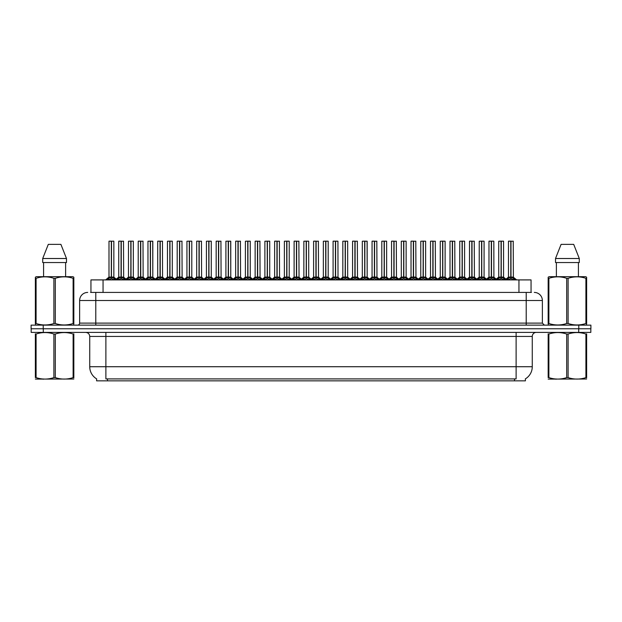 <?xml version="1.0" encoding="UTF-8"?>
<svg xmlns="http://www.w3.org/2000/svg" width="622" height="622" viewBox="0 0 622 622"><rect width="100%" height="100%" fill="white"/><g stroke="black" fill="none" stroke-linecap="round" stroke-linejoin="round"><path stroke-width="0.93" d="M90.944 292.426L90.944 279.908L531.056 279.908L531.056 292.426M525.403 378.845L525.403 380.851L96.597 380.851L96.597 378.845M96.713 378.915A14.135 14.135 0 0 1 89.731 366.723L105.88 366.723L105.88 378.915L516.12 378.915L516.12 366.723L532.269 366.723L532.269 336.44A4.035 4.035 0 0 1 536.312 332.397M89.731 366.723L89.731 336.44C89.49 333.983 88.145 332.638 85.688 332.397M525.287 378.915A14.135 14.135 0 0 0 532.269 366.723M43.291 332.397L590.822 332.397L590.822 328.766L31.178 328.766L31.178 332.397L43.291 332.397L43.291 328.766M590.822 332.397L590.822 328.766M90.765 292.426L531.421 292.426M90.579 292.426L95.788 292.426L95.788 300.504L79.632 300.504L79.632 323.113A2.022 2.022 0 0 1 77.618 325.135M87.71 292.426A8.078 8.078 0 0 0 79.632 300.504M534.29 292.426A8.078 8.078 0 0 1 542.368 300.504L542.368 323.113L544.382 325.135M43.213 325.135L31.1 325.135L31.1 328.766L43.213 328.766L43.213 325.135L578.787 325.135L578.787 328.766L590.9 328.766L590.9 325.135L578.787 325.135M497.009 279.908L498.393 278.454L501.044 277.085L501.044 278.524L501.184 241.149L503.571 241.227L503.571 277.085L501.254 277.085L503.898 278.454L505.282 279.908M503.486 241.149L501.254 241.227L501.254 278.524L501.184 277.085L503.641 277.241L501.519 277.241M501.044 241.149L498.727 241.227L501.044 241.149L498.727 241.227L498.727 277.085L501.184 277.085M501.044 241.227L501.145 277.085L501.114 241.149M500.337 241.149L501.954 241.149M501.044 277.085L498.727 277.085L495.353 279.908M503.898 278.454L503.898 279.908L501.254 278.524M501.044 278.524L498.401 279.916M506.751 279.908L508.135 278.454L510.786 277.085L510.786 278.524L510.926 241.149L508.547 241.149L510.856 241.149L510.856 277.085L513.64 278.454L515.024 279.908M510.996 277.085L510.996 278.524L510.926 277.085L513.313 277.085L510.996 277.085L510.989 241.149M510.786 241.149L508.469 241.227L508.469 277.085L510.926 277.085M511.261 277.241L513.383 277.241L513.228 241.149M510.786 241.227L510.786 277.085L508.469 277.085L506.02 279.169L503.641 277.241L506.938 279.908M510.856 241.149L510.079 241.149M513.632 279.916L510.996 278.524M510.786 278.524L508.143 279.916L508.135 278.454M73.831 379.023L35.368 379.093M73.831 377.873L73.831 377.608C73.831 379.56 73.831 379.56 73.831 377.608L73.116 377.608L73.116 334.03C67.207 332.078 61.275 332.078 55.311 334.03L53.889 334.03C47.98 332.078 42.039 332.078 36.084 334.03L35.368 334.03C35.368 332.078 35.368 332.078 35.368 334.03L35.368 333.765M55.311 334.03L55.311 377.608C61.22 379.56 67.16 379.56 73.116 377.608M55.311 377.608L53.889 377.608L53.889 334.03M73.831 333.773L73.831 334.03C73.831 332.078 73.831 332.078 73.831 334.03L73.116 334.03M73.831 334.03L73.831 377.608M36.084 334.03L36.084 377.608L35.368 377.608L35.368 334.03M36.084 377.608C41.993 379.56 47.925 379.56 53.889 377.608M35.368 377.608C35.368 379.56 35.368 379.56 35.368 377.608M73.575 325.135L73.831 323.502L73.116 323.502L73.116 278.314C67.207 276.355 61.275 276.355 55.311 278.314L53.889 278.314C47.98 276.355 42.039 276.355 36.084 278.314L35.368 278.314L35.368 277.202L36.309 276.681L35.368 277.202L35.368 324.008M55.311 278.314L55.311 323.502C61.22 325.454 67.16 325.454 73.116 323.502M55.311 323.502L53.889 323.502L53.889 278.314M36.084 278.314L36.084 323.502C41.993 325.454 47.925 325.454 53.889 323.502M36.084 323.502L35.368 323.502L35.625 325.135M73.831 282.738L73.831 277.202L72.891 276.681L73.831 277.202L73.831 278.314L73.116 278.314M72.891 276.681L36.309 276.681M60.902 244.376L66.492 258.511L60.902 244.376L48.298 244.376L42.708 258.511L42.708 262.546L66.492 262.546L66.492 258.511L42.708 258.511L48.298 244.376M43.587 262.546L43.587 276.681M65.613 276.681L65.613 262.546L65.613 276.681M73.831 278.314L73.831 324.008M586.632 379.023L548.169 379.093M586.632 377.873L586.632 377.608C586.632 379.56 586.632 379.56 586.632 377.608L585.916 377.608L585.916 334.03C580.007 332.078 574.075 332.078 568.111 334.03L566.689 334.03C560.78 332.078 554.84 332.078 548.884 334.03L548.169 334.03C548.169 332.078 548.169 332.078 548.169 334.03L548.169 333.765M568.111 334.03L568.111 377.608C574.02 379.56 579.961 379.56 585.916 377.608M568.111 377.608L566.689 377.608L566.689 334.03M586.632 333.773L586.632 334.03C586.632 332.078 586.632 332.078 586.632 334.03L585.916 334.03M586.632 334.03L586.632 377.608M548.884 334.03L548.884 377.608L548.169 377.608L548.169 334.03M548.884 377.608C554.793 379.56 560.725 379.56 566.689 377.608M548.169 377.608C548.169 379.56 548.169 379.56 548.169 377.608M586.375 325.135L586.632 323.502L585.916 323.502L585.916 278.314C580.007 276.355 574.075 276.355 568.111 278.314L566.689 278.314C560.78 276.355 554.84 276.355 548.884 278.314L548.169 278.314L548.169 277.202L549.109 276.681L548.169 277.202L548.169 324.008M568.111 278.314L568.111 323.502C574.02 325.454 579.961 325.454 585.916 323.502M568.111 323.502L566.689 323.502L566.689 278.314M548.884 278.314L548.884 323.502C554.793 325.454 560.725 325.454 566.689 323.502M548.884 323.502L548.169 323.502L548.425 325.135M586.632 282.738L586.632 277.202L585.691 276.681L586.632 277.202L586.632 278.314L585.916 278.314M585.691 276.681L549.109 276.681M573.702 244.376L579.292 258.511L573.702 244.376L561.098 244.376L555.508 258.511L555.508 262.546L579.292 262.546L579.292 258.511L555.508 258.511L561.098 244.376M556.387 262.546L556.387 276.681M578.413 276.681L578.413 262.546M586.632 278.314L586.632 324.008M579.292 258.511L579.292 262.546M477.525 279.908L478.909 278.454L481.552 277.085L481.552 278.524L481.692 241.149L484.079 241.227L484.079 277.085L481.762 277.085L484.414 278.454L485.798 279.908M484.002 241.149L481.762 241.227L481.762 278.524L481.692 277.085L484.157 277.241L482.034 277.241M481.56 241.149L479.235 241.227L481.56 241.149L479.235 241.227L479.235 277.085L481.692 277.085M481.552 241.227L481.661 277.085L481.622 241.149M480.853 241.149L482.47 241.149M481.552 277.085L479.235 277.085L479.235 241.227M484.414 278.454L484.414 279.908L481.762 278.524M481.552 278.524L478.917 279.916L478.909 278.454M458.033 279.908L459.425 278.454L462.068 277.085L462.068 278.524L462.208 241.149L464.595 241.227L464.595 277.085L462.278 277.085L464.922 278.454L466.313 279.908M464.517 241.149L462.278 241.227L462.278 278.524L462.208 277.085L464.673 277.241L462.543 277.241M462.068 241.149L459.751 241.227L462.068 241.149L459.751 241.227L459.751 277.085L462.208 277.085M462.068 241.227L462.177 277.085L462.138 241.149M461.368 241.149L462.978 241.149M462.068 277.085L459.751 277.085L456.385 279.908M464.922 278.454L464.922 279.908L462.278 278.524M462.068 278.524L459.425 279.916L459.425 278.454M438.549 279.908L439.933 278.454L442.584 277.085L442.584 278.524L442.724 241.149L445.111 241.227L445.111 277.085L442.794 277.085L445.438 278.454L446.821 279.908M445.025 241.149L442.794 241.227L442.794 278.524L442.724 277.085L445.181 277.241L443.058 277.241M442.584 241.149L440.267 241.227L442.584 241.149L440.267 241.227L440.267 277.085L442.724 277.085M442.584 241.227L442.685 277.085L442.654 241.149M441.877 241.149L443.494 241.149M445.438 278.454L445.438 279.908L442.794 278.524M442.584 278.524L439.941 279.916L439.933 278.454M419.065 279.908L420.449 278.454L423.092 277.085L423.092 278.524L423.232 241.149L425.627 241.227L425.627 277.085L423.31 277.085L425.953 278.454L427.337 279.908M423.574 277.241L425.697 277.241L423.31 277.085L423.31 278.524L423.302 241.149M423.1 241.149L420.775 241.227L423.1 241.149L420.775 241.227L420.775 277.085L423.232 277.085M423.092 241.227L423.201 277.085L423.162 241.149M422.392 241.149L424.01 241.149M423.092 277.085L420.783 277.085L417.409 279.908M425.953 278.454L425.953 279.908L423.31 278.524M423.092 278.524L420.456 279.916M423.31 241.227L425.541 241.149M487.267 279.908L488.651 278.454L491.294 277.085L491.294 278.524L491.434 241.149L493.744 241.149L491.434 241.149M493.744 241.149L491.512 241.227L491.512 277.117L494.156 278.454L495.54 279.908M491.512 277.117L491.512 278.524L491.434 277.085L493.829 277.085L491.403 277.085M491.302 241.149L488.978 241.227L488.978 277.085L491.364 277.085L491.364 241.149L489.063 241.149L491.364 241.149M493.829 241.227L493.899 277.241L491.777 277.241M491.294 241.227L491.294 277.085L488.985 277.085L486.528 279.169L484.157 277.241L487.446 279.908M490.595 241.149L492.212 241.149M494.156 278.454L494.156 279.908L491.512 278.524M491.294 278.524L488.659 279.916L488.651 278.454M467.783 279.908L469.167 278.454L471.81 277.085L471.81 278.524L471.95 241.149L469.571 241.149L471.88 241.149L471.88 277.085L474.672 278.454L476.055 279.908M472.02 277.085L472.02 278.524L471.95 277.085L474.337 277.085L472.02 277.085L472.02 241.149M471.818 241.149L469.493 241.227L469.493 277.085L471.95 277.085M472.285 277.241L474.415 277.241L474.259 241.149M471.81 241.227L471.81 277.085L469.493 277.085L467.044 279.169L464.673 277.241L467.962 279.908M471.88 241.149L471.111 241.149M474.672 278.454L474.672 279.908L472.02 278.524M471.81 278.524L469.175 279.916L469.167 278.454M448.291 279.908L449.675 278.454L452.326 277.085L452.326 278.524L452.466 241.149L450.087 241.149L452.396 241.149L452.396 277.085L455.18 278.454L456.564 279.908M452.536 277.085L452.536 278.524L452.466 277.085L454.853 277.085L452.536 277.085L452.536 241.149M452.326 241.149L450.009 241.227L450.009 277.085L452.466 277.085M452.8 277.241L454.923 277.241L454.775 241.149M452.326 241.227L452.326 277.085L450.009 277.085L447.56 279.169L445.181 277.241L448.478 279.908M452.396 241.149L451.626 241.149M455.18 278.454L455.18 279.908L452.536 278.524M452.326 278.524L449.683 279.916L449.675 278.454M428.807 279.908L430.191 278.454L432.842 277.085L432.834 278.524L432.982 241.149L430.603 241.149L432.912 241.149L432.912 277.085L435.695 278.454L437.079 279.908M433.052 277.085L433.052 278.524L432.982 277.085L435.369 277.085L433.052 277.085L433.044 241.149M432.842 241.149L430.517 241.227L430.517 277.085L432.982 277.085M433.316 277.241L435.439 277.241L435.283 241.149M432.842 241.227L432.842 277.085L430.525 277.085L428.076 279.169L425.697 277.241L428.993 279.908M432.912 241.149L432.134 241.149M435.688 279.916L433.052 278.524M432.834 278.524L430.199 279.916L430.191 278.454M399.581 279.908L400.965 278.454L403.608 277.085L403.608 278.524L403.748 241.149L406.135 241.227L406.135 277.085L403.818 277.085L406.469 278.454L407.853 279.908M406.057 241.149L403.818 241.227L403.818 278.524L403.748 277.085L406.213 277.241L404.082 277.241M403.616 241.149L401.291 241.227L403.616 241.149L401.291 241.227L401.291 277.085L403.748 277.085M403.608 241.227L403.717 277.085L403.678 241.149M402.908 241.149L404.525 241.149M403.608 277.085L401.291 277.085L401.291 241.227M406.469 278.454L406.469 279.908L403.818 278.524M403.608 278.524L400.972 279.916L400.965 278.454M380.089 279.908L381.473 278.454L384.124 277.085L384.124 278.524L384.264 241.149L386.651 241.227L386.651 277.085L384.334 277.085L386.977 278.454L388.361 279.908M386.573 241.149L384.334 241.227L384.334 278.524L384.264 277.085L386.721 277.241L384.598 277.241M384.124 241.149L381.807 241.227L384.124 241.149L381.807 241.227L381.807 277.085L384.264 277.085M384.124 241.227L384.225 277.085L384.194 241.149M383.424 241.149L385.034 241.149M384.124 277.085L381.807 277.085L381.807 241.227M386.977 278.454L386.977 279.908L384.334 278.524M384.124 278.524L381.48 279.916L381.473 278.454M360.604 279.908L361.988 278.454L364.632 277.085L364.632 278.524L364.78 241.149L367.167 241.227L367.167 277.085L364.85 277.085L367.493 278.454L368.877 279.908M367.167 241.227L364.85 241.227L364.85 278.524L364.78 277.085L367.167 277.085L367.081 241.149M364.64 241.149L362.315 241.227L364.64 241.149L362.315 241.227L362.315 277.085L364.78 277.085M364.632 241.227L364.741 277.085L364.71 241.149M363.932 241.149L365.549 241.149M367.493 278.454L367.493 279.908L364.85 278.524M364.632 278.524L361.996 279.916L361.988 278.454M341.12 279.908L342.504 278.454L345.148 277.085L345.148 278.524L345.288 241.149L347.675 241.227L347.675 277.085L345.358 277.085L348.009 278.454L349.393 279.908M347.597 241.149L345.358 241.227L345.358 278.524L345.288 277.085L347.752 277.241L345.63 277.241M345.156 241.149L342.831 241.227L345.156 241.149L342.831 241.227L342.831 277.085L345.288 277.085M345.148 241.227L345.257 277.085L345.218 241.149M344.448 241.149L346.065 241.149M345.148 277.085L342.831 277.085L339.464 279.908M348.009 278.454L348.009 279.908L345.358 278.524M345.148 278.524L342.512 279.916M409.323 279.908L410.707 278.454L413.35 277.085L413.35 278.524L413.49 241.149L411.119 241.149L413.42 241.149L413.42 277.085L416.211 278.454L417.595 279.908M413.56 277.085L413.56 278.524L413.49 277.085L415.877 277.085L413.56 277.085L413.56 241.149M413.358 241.149L411.033 241.227L411.033 277.085L413.459 277.085M413.832 277.241L415.955 277.241L415.799 241.149M413.35 241.227L413.35 277.085L411.033 277.085L408.584 279.169L406.213 277.241L409.501 279.908M413.42 241.149L412.65 241.149M416.211 278.454L416.211 279.908L413.56 278.524M413.35 278.524L410.714 279.916L410.707 278.454M389.831 279.908L391.222 278.454L393.866 277.085L393.866 278.524L394.006 241.149L391.627 241.149L393.936 241.149L393.936 277.085L396.719 278.454L398.111 279.908M394.076 277.085L394.076 278.524L394.006 277.085L396.393 277.085L394.076 277.085L394.076 241.149M393.866 241.149L391.549 241.227L391.549 277.085L394.006 277.085M394.34 277.241L396.471 277.241L396.315 241.149M393.866 241.227L393.866 277.085L391.549 277.085L389.1 279.169L386.721 277.241L390.017 279.908M393.936 241.149L393.166 241.149M396.719 278.454L396.719 279.908L394.076 278.524M393.866 278.524L391.222 279.916L391.222 278.454M370.347 279.908L371.731 278.454L374.382 277.085L374.382 278.524L374.522 241.149L372.143 241.149L374.452 241.149L374.452 277.085L377.235 278.454L378.619 279.908M374.592 277.085L374.592 278.524L374.522 277.085L376.909 277.085L374.592 277.085L374.584 241.149M374.382 241.149L372.065 241.227L372.065 277.085L374.522 277.085M374.856 277.241L376.979 277.241L376.823 241.149M374.382 241.227L374.382 277.085L372.065 277.085L369.616 279.169L367.237 277.241L365.114 277.241M374.452 241.149L373.674 241.149M377.235 278.454L377.235 279.908L374.592 278.524M374.382 278.524L371.738 279.916L371.731 278.454M350.862 279.908L352.246 278.454L354.89 277.085L354.89 278.524L355.03 241.149L352.658 241.149L354.96 241.149L354.96 277.085L357.751 278.454L359.135 279.908M355.108 277.085L355.108 278.524L355.03 277.085L357.425 277.085L355.108 277.085L355.1 241.149M354.898 241.149L352.573 241.227L352.573 277.085L355.03 277.085M355.372 277.241L357.495 277.241L357.339 241.149M354.89 241.227L354.89 277.085L352.573 277.085L350.124 279.169L347.752 277.241L351.041 279.908M354.96 241.149L354.19 241.149M357.743 279.916L355.108 278.524M354.89 278.524L352.254 279.916L352.246 278.454M321.628 279.908L323.02 278.454L325.664 277.085L325.664 278.524L325.804 241.149L328.191 241.227L328.191 277.085L325.874 277.085L328.517 278.454L329.909 279.908M328.113 241.149L325.874 241.227L325.874 278.524L325.804 277.085L328.268 277.241L326.138 277.241M325.664 241.149L323.347 241.227L325.664 241.149L323.347 241.227L323.347 277.085L325.804 277.085M325.664 241.227L325.772 277.085L325.734 241.149M324.964 241.149L326.573 241.149M325.664 277.085L323.347 277.085L319.98 279.908M328.517 278.454L328.517 279.908L325.874 278.524M325.664 278.524L323.02 279.916L323.02 278.454M302.144 279.908L303.528 278.454L306.18 277.085L306.18 278.524L306.319 241.149L308.706 241.227L308.706 277.085L306.389 277.085L309.033 278.454L310.417 279.908M308.621 241.149L306.389 241.227L306.389 278.524L306.319 277.085L308.776 277.241L306.654 277.241M306.18 241.149L303.863 241.227L306.18 241.149L303.863 241.227L303.863 277.085L306.319 277.085M306.18 241.227L306.281 277.085L306.249 241.149M305.472 241.149L307.089 241.149M306.18 277.085L303.863 277.085L300.496 279.908M309.033 278.454L309.033 279.908L306.389 278.524M306.18 278.524L303.536 279.916L303.528 278.454M282.66 279.908L284.044 278.454L286.688 277.085L286.688 278.524L286.828 241.149L289.222 241.227L289.222 277.085L286.905 277.085L289.549 278.454L290.933 279.908M289.137 241.149L286.905 241.227L286.905 278.524L286.828 277.085L289.292 277.241L287.17 277.241M286.695 241.149L284.371 241.227L286.695 241.149L284.371 241.227L284.371 277.085L286.828 277.085M286.688 241.227L286.796 277.085L286.758 241.149M285.988 241.149L287.605 241.149M286.688 277.085L284.371 277.085L281.004 279.908M289.549 278.454L289.549 279.908L286.905 278.524M286.688 278.524L284.052 279.916L284.044 278.454M263.176 279.908L264.56 278.454L267.203 277.085L267.203 278.524L267.343 241.149L269.73 241.227L269.73 277.085L267.413 277.085L270.065 278.454L271.449 279.908M269.653 241.149L267.413 241.227L267.413 278.524L267.343 277.085L269.808 277.241L267.678 277.241M267.203 241.149L264.886 241.227L267.203 241.149L264.886 241.227L264.886 277.085L267.343 277.085M267.203 241.227L267.312 277.085L267.273 241.149M266.504 241.149L268.121 241.149M267.203 277.085L264.886 277.085L261.52 279.908M270.065 278.454L270.065 279.908L267.413 278.524M267.203 278.524L264.56 279.916L264.56 278.454M243.684 279.908L245.068 278.454L247.719 277.085L247.719 278.524L247.859 241.149L250.246 241.227L250.246 277.085L247.929 277.085L250.573 278.454L251.957 279.908M250.168 241.149L247.929 241.227L247.929 278.524L247.859 277.085L250.316 277.241L248.194 277.241M247.719 241.149L245.402 241.227L247.719 241.149L245.402 241.227L245.402 277.085L247.859 277.085M247.719 241.227L247.82 277.085L247.789 241.149M247.012 241.149L248.629 241.149M247.719 277.085L245.402 277.085L242.036 279.908M250.573 278.454L250.573 279.908L247.929 278.524M247.719 278.524L245.076 279.916L245.068 278.454M224.2 279.908L225.584 278.454L228.227 277.085L228.227 278.524L228.375 241.149L230.762 241.227L230.762 277.085L228.445 277.085L231.089 278.454L232.472 279.908M230.762 241.227L228.445 241.227L228.445 278.524L228.375 277.085L230.762 277.085L230.676 241.149M228.235 241.149L225.91 241.227L228.235 241.149L225.91 241.227L225.91 277.085L228.375 277.085M228.227 241.227L228.336 277.085L228.305 241.149M227.528 241.149L229.145 241.149M228.227 277.085L225.918 277.085L225.91 241.227M231.089 278.454L231.089 279.908L228.445 278.524M228.227 278.524L225.592 279.916L225.584 278.454M331.378 279.908L332.762 278.454L335.406 277.085L335.406 278.524L335.546 241.149L337.855 241.149L335.546 241.149M337.855 241.149L335.616 241.227L335.616 277.117L338.267 278.454L339.651 279.908M335.616 277.117L335.616 278.524L335.546 277.085L337.933 277.085L335.515 277.085M335.413 241.149L333.089 241.227L333.089 277.085L335.476 277.085L335.476 241.149L333.167 241.149L335.476 241.149M337.933 241.227L338.01 277.241L335.88 277.241M335.406 241.227L335.406 277.085L333.089 277.085L330.64 279.169L328.268 277.241L331.557 279.908M334.706 241.149L336.323 241.149M338.267 278.454L338.267 279.908L335.616 278.524M335.406 278.524L332.762 279.916L332.762 278.454M311.886 279.908L313.27 278.454L315.922 277.085L315.922 278.524L316.062 241.149L313.682 241.149L315.992 241.149L315.992 277.085L318.775 278.454L320.159 279.908M316.132 277.085L316.132 278.524L316.062 277.085L318.448 277.085L316.132 277.085L316.124 241.149M315.922 241.149L313.605 241.227L313.605 277.085L316.062 277.085M316.396 277.241L318.518 277.241L318.371 241.149M315.922 241.227L315.922 277.085L313.605 277.085L311.155 279.169L308.776 277.241L312.073 279.908M315.992 241.149L315.214 241.149M318.775 278.454L318.775 279.908L316.132 278.524M315.922 278.524L313.278 279.916M292.402 279.908L293.786 278.454L296.43 277.085L296.43 278.524L296.577 241.149L294.198 241.149L296.507 241.149L296.507 277.085L299.291 278.454L300.675 279.908M296.647 277.085L296.647 278.524L296.577 277.085L298.964 277.085L296.647 277.085L296.64 241.149M296.437 241.149L294.113 241.227L294.113 277.085L296.577 277.085M296.912 277.241L299.034 277.241L298.879 241.149M296.43 241.227L296.43 277.085L294.12 277.085L291.664 279.169L289.292 277.241L292.589 279.908M296.507 241.149L295.73 241.149M299.291 278.454L299.291 279.908L296.647 278.524M296.43 278.524L293.794 279.916L293.786 278.454M272.918 279.908L274.302 278.454L276.945 277.085L276.945 278.524L277.085 241.149L274.714 241.149L277.015 241.149L277.015 277.085L279.807 278.454L281.191 279.908M277.155 277.085L277.155 278.524L277.085 277.085L279.472 277.085L277.155 277.085L277.155 241.149M276.953 241.149L274.629 241.227L274.629 277.085L277.085 277.085M277.428 277.241L279.55 277.241L279.395 241.149M276.945 241.227L276.945 277.085L274.629 277.085L272.179 279.169L269.808 277.241L273.097 279.908M277.015 241.149L276.246 241.149M279.799 279.916L277.155 278.524M276.945 278.524L274.31 279.916L274.302 278.454M253.426 279.908L254.818 278.454L257.461 277.085L257.461 278.524L257.601 241.149L255.222 241.149L257.531 241.149L257.531 277.085L260.315 278.454L261.707 279.908M257.671 277.085L257.671 278.524L257.601 277.085L259.988 277.085L257.671 277.085L257.671 241.149M257.461 241.149L255.144 241.227L255.144 277.085L257.601 277.085M257.936 277.241L260.066 277.241L259.91 241.149M257.461 241.227L257.461 277.085L255.144 277.085L252.695 279.169L250.316 277.241L253.613 279.908M257.531 241.149L256.762 241.149M260.315 278.454L260.315 279.908L257.671 278.524M257.461 278.524L254.818 279.916L254.818 278.454M233.942 279.908L235.326 278.454L237.977 277.085L237.977 278.524L238.117 241.149L235.738 241.149L238.047 241.149L238.047 277.085L240.831 278.454L242.215 279.908M238.187 277.085L238.187 278.524L238.117 277.085L240.504 277.085L238.187 277.085L238.179 241.149M237.977 241.149L235.66 241.227L235.66 277.085L238.117 277.085M238.451 277.241L240.574 277.241L240.419 241.149M237.977 241.227L237.977 277.085L235.66 277.085L233.211 279.169L230.832 277.241L228.709 277.241M238.047 241.149L237.27 241.149M240.831 278.454L240.831 279.908L238.187 278.524M237.977 278.524L235.334 279.916M204.716 279.908L206.1 278.454L208.743 277.085L208.743 278.524L208.883 241.149L211.27 241.227L211.27 277.085L208.953 277.085L211.604 278.454L212.988 279.908M211.192 241.149L208.953 241.227L208.953 278.524L208.883 277.085L211.348 277.241L209.225 277.241M208.751 241.149L206.426 241.227L208.751 241.149L206.426 241.227L206.426 277.085L208.883 277.085M208.743 241.227L208.852 277.085L208.813 241.149M208.043 241.149L209.661 241.149M208.743 277.085L206.426 277.085L203.06 279.908M211.604 278.454L211.604 279.908L208.953 278.524M208.743 278.524L206.107 279.916L206.1 278.454M185.224 279.908L186.616 278.454L189.259 277.085L189.259 278.524L189.399 241.149L191.786 241.227L191.786 277.085L189.469 277.085L192.112 278.454L193.504 279.908M191.708 241.149L189.469 241.227L189.469 278.524L189.399 277.085L191.864 277.241L189.733 277.241M189.259 241.149L186.942 241.227L189.259 241.149L186.942 241.227L186.942 277.085L189.399 277.085M189.259 241.227L189.36 277.085L189.329 241.149M188.559 241.149L190.169 241.149M189.259 277.085L186.942 277.085L186.942 241.227M192.112 278.454L192.112 279.908L189.469 278.524M189.259 278.524L186.616 279.916L186.616 278.454M165.74 279.908L167.124 278.454L169.775 277.085L169.775 278.524L169.915 241.149L172.302 241.227L172.302 277.085L169.985 277.085L172.628 278.454L174.012 279.908M172.216 241.149L169.985 241.227L169.985 278.524L169.915 277.085L172.372 277.241L170.249 277.241M169.775 241.149L167.458 241.227L169.775 241.149L167.458 241.227L167.458 277.085L169.915 277.085M169.775 241.227L169.876 277.085L169.845 241.149M169.067 241.149L170.685 241.149M169.775 277.085L167.458 277.085L164.091 279.908M172.621 279.916L169.985 278.524M169.775 278.524L167.131 279.916L167.124 278.454M146.256 279.908L147.639 278.454L150.283 277.085L150.283 278.524L150.423 241.149L152.81 241.227L152.81 277.085L150.493 277.085L153.144 278.454L154.528 279.908M152.81 241.227L150.493 241.227L150.493 278.524L150.423 277.085L152.81 277.085L152.732 241.149M150.291 241.149L147.966 241.227L150.291 241.149L147.966 241.227L147.966 277.085L150.392 277.085M150.283 241.227L150.353 277.085L150.353 241.149M149.583 241.149L151.2 241.149M153.144 278.454L153.144 279.908L150.493 278.524M150.283 278.524L147.647 279.916L147.639 278.454M126.771 279.908L128.155 278.454L130.799 277.085L130.799 278.524L130.939 241.149L133.326 241.227L133.326 277.085L131.009 277.085L133.66 278.454L135.044 279.908M133.248 241.149L131.009 241.227L131.009 278.524L130.939 277.085L133.403 277.241L131.273 277.241M130.799 241.149L128.482 241.227L130.799 241.149L128.482 241.227L128.482 277.085L130.939 277.085M130.799 241.227L130.908 277.085L130.869 241.149M130.099 241.149L131.708 241.149M130.799 277.085L128.482 277.085L125.115 279.908M133.66 278.454L133.66 279.908L131.009 278.524M130.799 278.524L128.155 279.916L128.155 278.454M107.279 279.908L108.663 278.454L111.315 277.085L111.315 278.524L111.455 241.149L109.075 241.149L111.385 241.149L111.385 277.085L114.168 278.454L115.552 279.908M113.764 241.149L111.525 241.227L111.455 277.085M111.315 277.085L108.998 277.085L111.315 277.085L111.315 241.227L109.075 241.149M113.842 241.227L113.842 277.085L111.525 277.085L113.912 277.241L111.789 277.241M108.998 241.227L108.998 277.085L105.631 279.908M111.385 241.149L110.607 241.149M114.168 278.454L114.168 279.908L111.525 278.524M111.315 278.524L108.671 279.916L108.663 278.454M214.458 279.908L215.842 278.454L218.485 277.085L218.485 278.524L218.625 241.149L216.254 241.149L218.555 241.149L218.555 277.085L221.346 278.454L222.73 279.908M218.695 277.085L218.703 278.524L218.625 277.085L221.02 277.085L218.695 277.085L218.695 241.149M218.493 241.149L216.168 241.227L216.168 277.085L218.625 277.085M218.967 277.241L221.09 277.241L220.934 241.149M218.485 241.227L218.485 277.085L216.168 277.085L213.719 279.169L211.348 277.241L214.637 279.908M218.555 241.149L217.786 241.149M221.346 278.454L221.346 279.908L218.703 278.524M218.485 278.524L215.85 279.916L215.842 278.454M194.974 279.908L196.358 278.454L199.001 277.085L199.001 278.524L199.141 241.149L196.762 241.149L199.071 241.149L199.071 277.085L201.862 278.454L203.246 279.908M199.211 277.085L199.211 278.524L199.141 277.085L201.528 277.085L199.211 277.085L199.211 241.149M199.001 241.149L196.684 241.227L196.684 277.085L199.141 277.085M199.475 277.241L201.606 277.241L201.45 241.149M199.001 241.227L199.001 277.085L196.684 277.085L194.235 279.169L191.864 277.241L195.153 279.908M199.071 241.149L198.301 241.149M201.855 279.916L199.211 278.524M199.001 278.524L196.358 279.916L196.358 278.454M175.482 279.908L176.866 278.454L179.517 277.085L179.517 278.524L179.657 241.149L177.278 241.149L179.587 241.149L179.587 277.085L182.37 278.454L183.754 279.908M179.727 277.085L179.727 278.524L179.657 277.085L182.044 277.085L179.727 277.085L179.719 241.149M179.517 241.149L177.2 241.227L177.2 277.085L179.657 277.085M179.991 277.241L182.114 277.241L181.966 241.149M179.517 241.227L179.517 277.085L177.2 277.085L174.751 279.169L172.372 277.241L175.668 279.908M179.587 241.149L178.809 241.149M182.37 278.454L182.37 279.908L179.727 278.524M179.517 278.524L176.873 279.916L176.866 278.454M155.998 279.908L157.382 278.454L160.025 277.085L160.025 278.524L160.173 241.149L157.794 241.149L160.103 241.149L160.103 277.085L162.886 278.454L164.27 279.908M162.56 241.227L160.243 241.227L160.243 278.524L160.173 277.085L162.56 277.085L162.474 241.149M160.033 241.149L157.708 241.227L157.708 277.085L160.173 277.085M160.025 241.227L160.025 277.085L157.716 277.085L155.259 279.169L152.888 277.241L150.765 277.241M160.103 241.149L159.325 241.149M162.886 278.454L162.886 279.908L160.243 278.524M160.025 278.524L157.389 279.916M136.513 279.908L137.897 278.454L140.541 277.085L140.541 278.524L140.681 241.149L138.309 241.149L140.611 241.149L140.611 277.085L143.402 278.454L144.786 279.908M140.751 277.085L140.751 278.524L140.681 277.085L143.068 277.085L140.751 277.085L140.751 241.149M140.549 241.149L138.224 241.227L138.224 277.085L140.681 277.085M141.023 277.241L143.146 277.241L142.99 241.149M140.541 241.227L140.541 277.085L138.224 277.085L135.775 279.169L133.403 277.241L136.692 279.908M140.611 241.149L139.841 241.149M143.402 278.454L143.402 279.908L140.751 278.524M140.541 278.524L137.905 279.916L137.897 278.454M117.022 279.908L118.413 278.454L121.057 277.085L121.057 278.524L121.197 241.149L118.818 241.149L121.127 241.149L121.127 277.085L123.91 278.454L125.302 279.908M121.267 277.085L121.267 278.524L121.197 277.085L123.584 277.085L121.267 277.085L121.267 241.149M121.057 241.149L118.74 241.227L118.74 277.085L121.197 277.085M121.531 277.241L123.661 277.241L123.506 241.149M121.057 241.227L121.057 277.085L118.74 277.085L116.291 279.169M121.127 241.149L120.357 241.149M123.91 278.454L123.91 279.908L121.267 278.524M121.057 278.524L118.413 279.916L118.413 278.454M147.966 241.227L147.966 277.085L150.283 277.085M160.243 277.085L162.552 277.085L160.507 277.241M514.503 380.851L514.503 378.845M107.497 380.851L107.497 378.845M103.058 292.426L103.058 279.908M518.942 292.426L518.942 279.908M516.12 332.397L516.12 336.44L89.731 336.44M532.269 336.44L516.12 336.44L516.12 366.723L105.88 366.723L105.88 332.397M578.709 332.397L578.709 328.766M95.788 325.135L95.788 323.113L542.368 323.113M79.632 323.113L95.788 323.113L95.788 300.504L526.212 300.504L526.212 325.135M542.368 300.504L526.212 300.504L526.212 292.426M500.772 277.241L498.727 277.085M504.325 278.819L504.325 279.908M498.393 278.454L498.393 279.908M497.973 278.819L497.973 279.908M510.514 277.241L508.392 277.241M513.313 241.227L510.996 241.227M513.64 278.454L513.64 279.908M514.067 278.819L514.067 279.908M507.715 278.819L507.715 279.908M481.288 277.241L479.235 277.085L475.869 279.908M484.833 278.819L484.833 279.908M478.481 278.819L478.481 279.908M461.804 277.241L459.751 277.085M465.349 278.819L465.349 279.908M458.997 278.819L458.997 279.908M442.312 277.241L440.267 277.085L442.584 277.085M445.865 278.819L445.865 279.908M439.513 278.819L439.513 279.908M422.828 277.241L420.783 277.085M426.373 278.819L426.373 279.908M420.449 278.454L420.449 279.908M420.021 278.819L420.021 279.908M491.03 277.241L488.908 277.241M494.576 278.819L494.576 279.908M488.223 278.819L488.223 279.908M471.546 277.241L469.423 277.241M474.337 241.227L472.02 241.227M475.091 278.819L475.091 279.908M468.739 278.819L468.739 279.908M452.062 277.241L449.931 277.241M454.853 241.227L452.536 241.227M455.607 278.819L455.607 279.908M449.255 278.819L449.255 279.908M432.57 277.241L430.447 277.241M435.369 241.227L433.052 241.227M435.695 278.454L435.695 279.908M436.123 278.819L436.123 279.908M429.771 278.819L429.771 279.908M403.344 277.241L401.291 277.085L397.924 279.908M406.889 278.819L406.889 279.908M400.537 278.819L400.537 279.908M383.86 277.241L381.807 277.085L378.44 279.908M387.405 278.819L387.405 279.908M381.053 278.819L381.053 279.908M364.368 277.241L362.323 277.085L364.632 277.085M367.921 278.819L367.921 279.908M361.569 278.819L361.569 279.908M344.883 277.241L342.831 277.085M348.429 278.819L348.429 279.908M342.504 278.454L342.504 279.908M342.077 278.819L342.077 279.908M413.086 277.241L410.963 277.241M415.877 241.227L413.56 241.227M416.631 278.819L416.631 279.908M410.279 278.819L410.279 279.908M393.602 277.241L391.471 277.241M396.393 241.227L394.076 241.227M397.147 278.819L397.147 279.908M390.795 278.819L390.795 279.908M374.11 277.241L371.987 277.241M376.909 241.227L374.592 241.227M377.663 278.819L377.663 279.908M371.311 278.819L371.311 279.908M354.626 277.241L352.503 277.241M357.425 241.227L355.108 241.227M357.751 278.454L357.751 279.908M358.171 278.819L358.171 279.908M351.819 278.819L351.819 279.908M325.399 277.241L323.347 277.085M328.945 278.819L328.945 279.908M322.593 278.819L322.593 279.908M305.907 277.241L303.863 277.085M309.461 278.819L309.461 279.908M303.108 278.819L303.108 279.908M286.423 277.241L284.371 277.085M289.969 278.819L289.969 279.908M283.616 278.819L283.616 279.908M266.939 277.241L264.886 277.085M270.484 278.819L270.484 279.908M264.132 278.819L264.132 279.908M247.455 277.241L245.402 277.085M251 278.819L251 279.908M244.648 278.819L244.648 279.908M227.963 277.241L225.918 277.085L222.544 279.908M231.516 278.819L231.516 279.908M225.164 278.819L225.164 279.908M335.141 277.241L333.019 277.241M338.687 278.819L338.687 279.908M332.335 278.819L332.335 279.908M315.657 277.241L313.527 277.241M318.448 241.227L316.132 241.227M319.203 278.819L319.203 279.908M313.27 278.454L313.27 279.908M312.85 278.819L312.85 279.908M296.165 277.241L294.043 277.241M298.964 241.227L296.647 241.227M299.718 278.819L299.718 279.908M293.366 278.819L293.366 279.908M276.681 277.241L274.559 277.241M279.472 241.227L277.155 241.227M279.807 278.454L279.807 279.908M280.227 278.819L280.227 279.908M273.874 278.819L273.874 279.908M257.197 277.241L255.067 277.241M259.988 241.227L257.671 241.227M260.742 278.819L260.742 279.908M254.39 278.819L254.39 279.908M237.705 277.241L235.582 277.241M240.504 241.227L238.187 241.227M241.258 278.819L241.258 279.908M235.326 278.454L235.326 279.908M234.906 278.819L234.906 279.908M208.479 277.241L206.426 277.085M212.024 278.819L212.024 279.908M205.672 278.819L205.672 279.908M188.995 277.241L186.942 277.085L183.576 279.908M192.54 278.819L192.54 279.908M186.188 278.819L186.188 279.908M169.503 277.241L167.458 277.085M172.628 278.454L172.628 279.908M173.056 278.819L173.056 279.908M166.704 278.819L166.704 279.908M150.019 277.241L147.966 277.085L144.599 279.908M153.564 278.819L153.564 279.908M147.212 278.819L147.212 279.908M130.534 277.241L128.482 277.085M134.08 278.819L134.08 279.908M127.728 278.819L127.728 279.908M111.05 277.241L108.92 277.241M114.596 278.819L114.596 279.908M108.244 278.819L108.244 279.908M218.221 277.241L216.098 277.241M221.02 241.227L218.703 241.227M221.766 278.819L221.766 279.908M215.414 278.819L215.414 279.908M198.737 277.241L196.614 277.241M201.528 241.227L199.211 241.227M201.862 278.454L201.862 279.908M202.282 278.819L202.282 279.908M195.93 278.819L195.93 279.908M179.253 277.241L177.122 277.241M182.044 241.227L179.727 241.227M182.798 278.819L182.798 279.908M176.446 278.819L176.446 279.908M159.761 277.241L157.638 277.241M163.314 278.819L163.314 279.908M157.382 278.454L157.382 279.908M156.962 278.819L156.962 279.908M140.277 277.241L138.154 277.241M143.068 241.227L140.751 241.227M143.822 278.819L143.822 279.908M137.47 278.819L137.47 279.908M120.792 277.241L118.662 277.241M123.584 241.227L121.267 241.227M124.338 278.819L124.338 279.908M117.986 278.819L117.986 279.908M513.383 277.241L516.68 279.908M498.65 277.241L496.278 279.169L493.899 277.241M43.664 378.977L43.213 379.241M556.465 378.977L556.014 379.241M440.267 277.085L436.901 279.908M479.165 277.241L476.786 279.169L474.415 277.241M459.674 277.241L457.302 279.169L454.923 277.241M440.189 277.241L437.818 279.169L435.439 277.241M420.705 277.241L418.326 279.169L415.955 277.241M367.237 277.241L370.533 279.908M362.323 277.085L358.948 279.908M396.471 277.241L398.842 279.169L401.221 277.241M376.979 277.241L379.358 279.169L381.729 277.241M357.495 277.241L359.874 279.169L362.245 277.241M230.832 277.241L234.129 279.908M338.01 277.241L340.382 279.169L342.761 277.241M318.518 277.241L320.898 279.169L323.269 277.241M299.034 277.241L301.413 279.169L303.785 277.241M279.55 277.241L281.921 279.169L284.301 277.241M260.066 277.241L262.437 279.169L264.817 277.241M240.574 277.241L242.953 279.169L245.325 277.241M152.888 277.241L156.184 279.908M113.912 277.241L117.208 279.908M221.09 277.241L223.461 279.169L225.84 277.241M201.606 277.241L203.977 279.169L206.356 277.241M182.114 277.241L184.493 279.169L186.864 277.241M162.63 277.241L165.009 279.169L167.38 277.241M143.146 277.241L145.517 279.169L147.896 277.241M123.661 277.241L126.033 279.169L128.412 277.241"/></g></svg>
